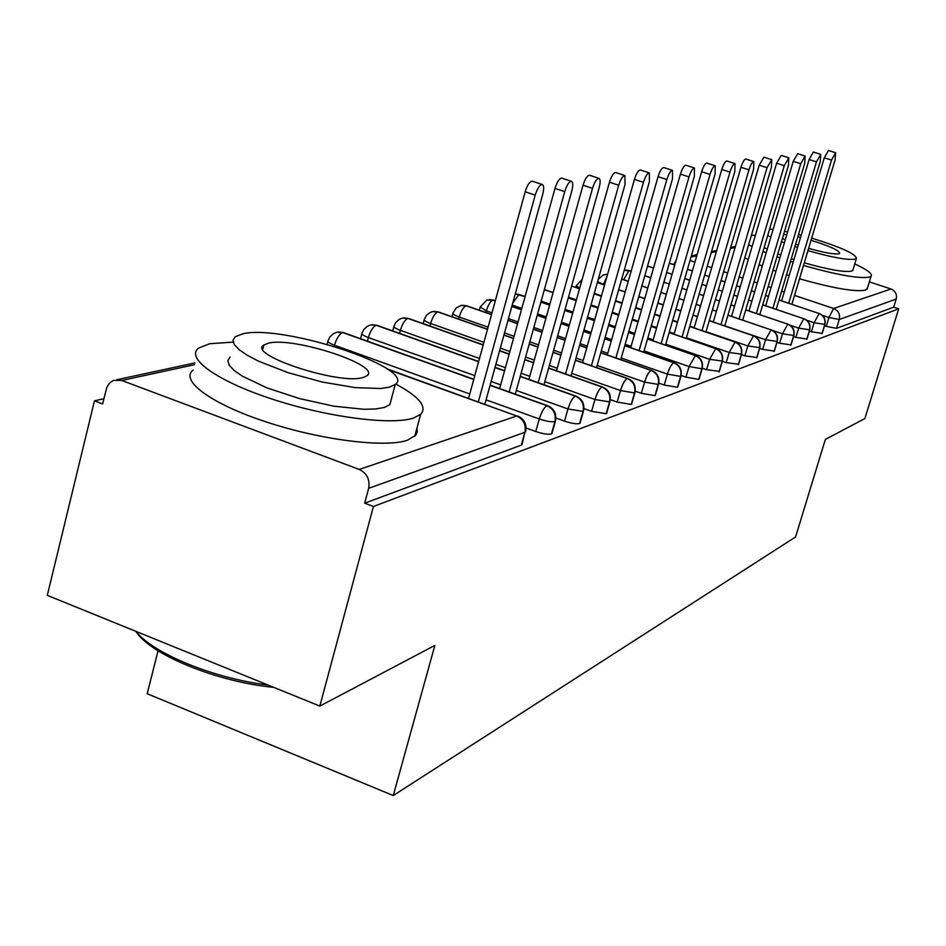 <?xml version="1.0" encoding="UTF-8"?>
<svg xmlns="http://www.w3.org/2000/svg" width="946" height="946" viewBox="0 0 946 946"><rect width="100%" height="100%" fill="white"/><g stroke="black" fill="none" stroke-linecap="round" stroke-linejoin="round"><path stroke-width="1.42" d="M869.374 281.861L891.014 289.003C895.424 290.966 897.151 294.324 896.193 299.078L893.698 307.166L898.7 308.834L864.881 418.558L825.361 439.405L795.574 536.961L393.264 795.539L434.853 645.42L319.831 706.094L47.3 595.353L94.458 400.844L102.617 403.942L106.697 387.694L108.956 383.828L111.533 381.534L113.804 380.387L121.774 380.469L359.255 469.441L516.729 416.004L388.061 369.579M103.894 398.704L94.458 400.844M158.053 650.801L147.186 693.714L393.264 795.539M522.168 443.981L521.305 445.14L364.683 503.166L373.434 506.477L319.831 706.094M521.305 445.14L524.9 432.263L368.656 488.313L364.683 503.166M368.656 488.313C370.123 479.563 366.989 473.272 359.255 469.441M898.7 308.834L373.434 506.477M824.498 325.791L826.26 326.382L828.933 317.525L822.334 315.314M893.698 307.166L836.571 328.333L826.26 326.382M822.192 333.418L811.396 331.762L814.128 322.716L806.702 320.209M809.362 331.065L811.396 331.762M806.962 339.046L795.882 337.379L798.661 328.132L790.217 325.282M793.54 336.587L795.882 337.379M791.045 344.923L779.658 343.244L782.484 333.796L772.681 330.473M776.985 342.346L779.658 343.244M774.372 351.072L762.665 349.393L765.551 339.732L724.79 325.838M759.638 348.365L762.665 349.393M756.918 357.517L744.869 355.838L747.801 345.952L706.071 331.656M741.451 354.667L744.869 355.838M738.601 364.269L726.197 362.602L729.189 352.48L686.429 337.769M722.377 361.289L726.197 362.602M719.374 371.364L706.579 369.697L709.63 359.326L665.795 344.178M647.525 339.011L695.121 355.471C700.809 358.108 703.067 362.543 701.885 368.774L702.263 368.231L706.579 369.697M699.153 378.826L698.775 379.381L685.956 377.17L689.066 366.528L644.096 350.907M681.12 375.479L685.956 377.17M677.868 386.666L677.454 387.281L664.246 385.034L667.415 374.119L621.25 358.002M658.818 383.13L664.246 385.034M655.436 394.931L654.975 395.605L641.341 393.311L644.581 382.113L597.163 365.463M635.263 391.171L641.341 393.311M631.751 403.658L631.254 404.403L617.17 402.074L620.47 390.568L571.715 373.351M610.347 399.65L617.17 402.074M606.705 412.882L606.161 413.698L591.605 411.321L594.963 399.496L544.813 381.676M583.954 408.589L591.605 411.321M580.194 422.649L579.591 423.536C576.445 424.222 571.408 423.418 564.514 421.124L567.955 408.956L516.315 390.485M555.929 418.049L564.514 421.124M552.062 432.996L551.412 433.978C548.077 434.711 542.874 433.895 535.779 431.53L539.291 418.995L486.067 399.827M526.118 428.03L535.779 431.53M490.063 385.341L547.001 405.739C553.611 408.885 556.248 414.135 554.935 421.49L551.412 433.978M469.772 393.962L334.494 345.231C329.397 343.303 327.269 341.766 328.096 340.643L329.906 336.918L333.548 333.583L336.906 332.212L342.724 332.554L473.733 379.488M520.205 376.508L575.334 396.126C581.766 399.177 584.344 404.273 583.043 411.415L579.591 423.536M474.797 375.633L368.384 337.568C363.382 335.688 361.266 334.21 362.022 333.134L363.784 329.527L367.32 326.287L370.607 324.951L376.248 325.282L478.617 361.703M494.971 367.533L504.525 370.927M548.597 368.16L602.046 387.056C608.313 390.012 610.809 394.967 609.543 401.908L606.161 413.698M479.504 358.463L400.359 330.343C395.463 328.51 393.359 327.08 394.056 326.039L395.759 322.539L399.2 319.393L402.417 318.093L407.903 318.424L483.181 345.042M499.583 350.836L509.137 354.218M524.853 359.764L533.52 362.838M575.405 360.284L627.257 378.506C633.371 381.368 635.807 386.181 634.553 392.933L631.254 404.403M483.926 342.334L430.596 323.497C425.783 321.711 423.702 320.327 424.34 319.346L426.469 315.337L430.004 312.523L432.499 311.612L437.832 311.932L487.474 329.374M503.899 335.144L513.477 338.514M529.228 344.048L537.907 347.099M553.02 352.409L560.883 355.176M600.757 352.811L651.108 370.406C657.068 373.197 659.445 377.868 658.215 384.443L654.975 395.605M488.077 327.162L459.212 317.028C454.494 315.29 452.425 313.942 453.016 312.996L456.102 308.041L460.998 305.475L466.177 305.783L491.518 314.64M507.967 320.387L517.568 323.745M533.331 329.255L542.034 332.294M557.17 337.58L565.058 340.335M579.602 345.42L586.757 347.915M624.762 345.739L673.694 362.744C679.524 365.452 681.83 370.004 680.623 376.402L677.454 387.281M492.003 312.866L486.35 310.891L480.213 306.989L486.906 299.965L495.326 300.745M511.798 306.48L521.423 309.815M537.21 315.302L545.925 318.329M561.084 323.603L568.984 326.346M583.552 331.407L590.718 333.903M604.742 338.774L611.246 341.033M699.047 379.204L702.145 368.597C703.363 362.271 701.152 357.895 695.487 355.46L689.066 366.528L701.885 368.774L698.775 379.381M512.732 303.122L519.023 294.443L515.263 293.922L525.054 296.666M540.875 302.129L549.602 305.156M564.786 310.406L572.697 313.138M587.289 318.187L594.466 320.67M608.515 325.519L615.018 327.777M628.558 332.46L634.47 334.494M669.141 332.625L715.472 348.566C721.029 351.132 723.229 355.448 722.07 361.538L719.019 371.884M544.34 289.677L553.079 292.681M568.286 297.919L576.209 300.639M590.824 305.676L598.014 308.148M612.074 312.984L618.601 315.231M632.153 319.89L638.065 321.924M651.144 326.429L656.512 328.274M689.693 326.536L734.829 342.003C740.269 344.498 742.409 348.707 741.262 354.655L738.282 364.754M571.597 286.082L579.531 288.802M594.171 293.816L601.36 296.287M615.456 301.112L621.983 303.347M635.558 307.994L641.483 310.028M654.573 314.51L659.941 316.354M672.594 320.682L677.466 322.35M709.264 320.741L753.264 335.747C758.574 338.171 760.667 342.286 759.543 348.093L756.611 357.955M597.34 282.57L604.553 285.03M618.66 289.843L625.188 292.066M638.787 296.701L644.723 298.723M657.837 303.205L663.205 305.038M675.882 309.354L680.753 311.021M692.992 315.195L697.415 316.697M727.912 315.207L770.836 329.787C776.027 332.152 778.085 336.173 776.973 341.837L774.1 351.474M621.699 279.141L628.239 281.364M641.849 285.988L647.797 287.998M660.923 292.456L666.303 294.289M678.992 298.593L683.875 300.249M696.138 304.411L700.548 305.913M712.421 309.945L716.418 311.305M598.298 279.188L603.453 274.848L607.545 274.47L605.736 274.375M745.72 309.921L787.604 324.088C792.689 326.405 794.699 330.331 793.611 335.877L790.785 345.302M624.206 270.32L631.148 271.171M644.77 275.783L650.718 277.793M663.867 282.239L669.26 284.06M681.96 288.364L686.843 290.008M699.118 294.159L703.54 295.66M715.424 299.681L719.433 301.029M730.939 304.931L734.557 306.149M762.724 304.872L803.615 318.66C808.605 320.919 810.568 324.75 809.504 330.178L806.725 339.389M647.537 266.098L653.509 268.073M666.67 272.507L672.062 274.328M684.774 278.609L689.669 280.264M701.956 284.403L706.39 285.893M718.286 289.902L722.295 291.25M733.812 295.14L737.442 296.358M748.617 300.119L751.869 301.218M778.984 300.036L818.94 313.457C823.824 315.668 825.752 319.417 824.699 324.726L821.968 333.737M669.33 263.236L674.735 265.046M687.47 269.314L692.366 270.958M704.664 275.097L709.11 276.587M721.018 280.584L725.026 281.932M736.567 285.798L740.186 287.016M751.372 290.777L754.636 291.865M765.491 295.519L768.436 296.5M484.884 404.143L542.744 194.226C544.116 188.668 543.95 185.416 542.247 184.482C539.728 184.718 537.375 188.266 535.188 195.124L525.184 191.79C527.371 184.943 529.725 181.407 532.267 181.171L542.247 184.482M468.589 398.266L525.184 191.79M478.345 401.79L535.188 195.124M515.298 394.139L571.822 190.785C573.181 185.381 573.051 182.223 571.455 181.313C569.09 181.549 566.843 184.99 564.715 191.624L554.995 188.408C557.111 181.774 559.358 178.345 561.747 178.12L571.455 181.313M499.654 388.534L554.995 188.408M509.161 391.928L564.715 191.624M543.962 384.738L599.208 187.544C600.533 182.282 600.45 179.22 598.948 178.345C596.713 178.581 594.573 181.916 592.515 188.337L583.032 185.215C585.089 178.794 587.241 175.471 589.488 175.246L598.948 178.345M528.909 379.381L583.032 185.215M538.168 382.681L592.515 188.337M571.006 375.881L625.022 184.494L624.868 175.542C622.764 175.779 620.706 179.007 618.708 185.239L609.472 182.211C611.471 175.98 613.528 172.751 615.657 172.527L624.868 175.542M556.508 370.761L609.472 182.211M565.542 373.954L618.708 185.239M596.571 367.533L649.417 181.608L649.346 172.893C647.36 173.13 645.397 176.263 643.446 182.318L634.447 179.373C636.386 173.331 638.361 170.197 640.371 169.961L649.346 172.893M582.594 362.625L634.447 179.373M591.404 365.724L643.446 182.318M273.678 687.34C216.823 681.96 149.941 654.455 135.905 631.36M136.047 631.42C152.897 653.438 213.69 678.412 268.037 685.046M233.165 342.121L209.799 343.717L198.648 348.093C185.109 358.037 216.811 380.99 271.857 398.999C326.713 417.091 390.923 425.44 413.284 418.144L420.663 414.383C427.533 406.815 419.232 396.693 395.735 384.017M193.161 370.04C179.527 380.434 211.053 403.824 265.968 421.869C320.694 440.008 384.868 448.014 407.324 440.257L415.696 435.302L417.281 431.908L416.961 428.065M391.396 398.845L389.823 404.711L384.159 407.49L375.444 408.991L363.82 409.287L333.867 406.177L299.492 398.585L266.926 387.884L242.058 376L233.922 370.3L229.145 365.097L227.856 360.603L230.044 357.009M242.755 333.832L235.164 336.764L233 340.229L234.324 344.604L239.149 349.689L247.32 355.294L258.518 361.171L287.974 372.653L322.29 382.042L355.223 387.635L380.907 388.51L389.61 387.127L395.239 384.478C417.931 368.502 282.759 323.934 242.755 333.832M363.098 377.501L366.942 375.763C382.066 365.594 293.768 336.492 268.463 343.161L263.816 345.018C246.847 354.797 339.661 385.294 363.098 377.501M748.653 244.695L752.105 246.504M762.996 251.435L766.213 252.748M776.973 256.827L779.906 257.88M790.478 261.451L793.126 262.302M803.497 265.459C837.352 275.026 859.37 278.904 869.528 277.083L871.077 276.244C872.791 273.843 867.352 269.74 854.77 263.946M744.786 257.856L748.227 259.689M759.082 264.667L762.287 265.992M773.036 270.107L775.957 271.159M786.516 274.754L789.165 275.605M799.512 278.774C833.343 288.329 855.35 292.113 865.555 290.138L867.506 287.974M853.044 269.634L851.577 271.171C844.151 272.413 828.389 269.634 804.289 262.822M793.931 259.618L791.282 258.743M780.757 254.982L777.86 253.859M767.253 249.2L764.143 247.556M767.703 235.483L770.836 237.103M781.455 241.703L784.376 242.826M794.912 246.575L797.561 247.438M807.931 250.643C832.054 257.466 847.817 260.304 855.219 259.157L856.402 258.565C856.26 254.155 841.361 247.332 811.68 238.12M808.617 248.349C823.966 252.677 834.041 254.486 838.842 253.788L839.646 253.398C839.646 250.595 830.103 246.22 811.029 240.284M800.541 237.434L797.821 236.784M786.788 234.714L783.631 234.395M782.425 238.475L785.239 239.917M795.633 244.139L798.27 245.073M801.215 235.199L798.507 234.502M787.604 231.936L784.553 231.297M773.107 229.417L769.595 229.086M755.346 235.53L751.443 235.176M620.777 359.646L672.488 178.877L672.511 170.386C670.619 170.623 668.739 173.674 666.835 179.551L658.061 176.689C659.953 170.824 661.845 167.773 663.737 167.537L672.511 170.386M607.285 354.927L658.061 176.689M615.893 357.931L666.835 179.551M643.729 352.172L694.364 176.299L694.447 168.01C692.661 168.246 690.852 171.214 688.995 176.926L680.422 174.147C682.267 168.447 684.088 165.479 685.885 165.243L694.447 168.01M630.698 347.643L680.422 174.147M639.094 350.564L688.995 176.926M665.523 345.101L715.105 173.839L715.259 165.763C713.568 165.999 711.818 168.885 710.02 174.442L701.648 171.734C703.434 166.189 705.196 163.291 706.899 163.067L715.259 165.763M652.917 340.737L701.648 171.734M661.124 343.575L710.02 174.442M686.252 338.384L734.817 171.51L735.03 163.623C733.422 163.859 731.743 166.673 729.981 172.077L721.798 169.44C723.548 164.036 725.239 161.222 726.871 160.997L735.03 163.623M674.037 334.175L721.798 169.44M682.066 336.942L729.981 172.077M705.964 331.999L753.572 169.287L753.844 161.589C752.307 161.813 750.686 164.569 748.972 169.831L740.966 167.265C742.681 162.003 744.313 159.259 745.862 159.023L753.844 161.589M694.128 327.943L740.966 167.265M701.979 330.639L748.972 169.831M724.766 325.921L771.439 167.182L771.759 159.649L767.052 167.69L759.224 165.183L763.942 157.154L771.759 159.649M713.284 322.007L759.224 165.183M720.97 324.632L767.052 167.69M742.705 320.138L788.479 165.16L788.834 157.805L784.293 165.656L776.631 163.209L781.195 155.369L788.834 157.805M731.554 316.342L776.631 163.209M739.074 318.908L784.293 165.656M759.827 314.616L804.739 163.244L805.141 156.031L800.742 163.705L793.245 161.317L797.655 153.654L805.141 156.031M748.995 310.95L793.245 161.317M756.374 313.445L800.742 163.705M776.205 309.342L820.288 161.399L820.726 154.352L816.469 161.849L809.114 159.519L813.383 152.022L820.726 154.352M765.681 305.795L809.114 159.519M772.894 308.219L816.469 161.849M791.885 304.293L835.152 159.638L835.625 152.744L831.499 160.075L824.297 157.793L828.436 150.461L835.625 152.744M781.633 300.852L824.297 157.793M788.716 303.228L831.499 160.075M194.498 364.707L121.774 380.469M521.956 444.75L524.9 432.263C526.248 424.683 523.528 419.267 516.729 416.004L386.938 368.81M735.125 247.462L730.407 248.491M716.406 251.53L711.203 252.653M696.764 255.787L691.029 257.028M690.036 260.446L694.932 262.089M707.253 266.204L711.699 267.694M723.619 271.679L727.628 273.027M739.181 276.894L742.811 278.1M754.009 281.849L757.273 282.949M768.152 286.579L771.085 287.56M781.644 291.096L784.281 291.983M794.545 295.412L833.615 308.479L891.014 289.003M896.193 299.078L839.244 319.5L836.571 328.333M833.615 308.479C838.404 310.631 840.273 314.309 839.244 319.5L828.933 317.525L833.615 308.479M343.847 332.72L342.724 332.554C339.389 333.938 336.646 338.16 334.494 345.231L334.21 346.342M551.873 433.682L555.385 421.207C556.804 413.769 554.214 408.601 547.616 405.704L547.001 405.739C544.139 407.348 541.573 411.77 539.291 418.995C546.398 421.36 551.613 422.2 554.935 421.49L555.574 420.521M517.557 415.933C524.439 419.102 527.099 424.423 525.55 431.896L525.763 431.128M500.659 384.892L491.128 381.475M377.277 325.436L376.248 325.282C373.102 326.607 370.477 330.698 368.384 337.568L367.426 341.175M529.76 376.319L521.104 373.244M505.424 367.675L495.87 364.281M408.838 318.554L407.903 318.424C404.923 319.689 402.417 323.662 400.359 330.343L399.555 333.359M557.218 368.231L549.366 365.452M534.277 360.119L525.609 357.056M509.894 351.51L500.328 348.128M438.672 312.05L437.832 311.932C435.006 313.15 432.594 317.005 430.596 323.497L429.922 326.003M583.185 360.556L576.043 358.049M561.51 352.953L553.635 350.186M538.522 344.876L529.843 341.825M514.092 336.303L504.514 332.933M466.946 305.889L466.177 305.783C463.493 306.953 461.175 310.702 459.212 317.028L458.668 319.074M607.758 353.284L601.266 351.013M587.265 346.13L580.111 343.635M565.554 338.55L557.667 335.795M542.531 330.509L533.828 327.47M518.065 321.959L508.463 318.613M493.753 300.048L493.055 299.965C490.501 301.088 488.266 304.73 486.35 310.891L485.913 312.523M631.053 346.378L625.164 344.332M611.648 339.638L605.144 337.379M591.12 332.507L583.954 330.012M569.374 324.951L561.475 322.208M546.315 316.945L537.6 313.918M521.802 308.431L512.188 305.085M653.178 339.815L647.821 337.959M634.766 333.453L628.854 331.407M615.326 326.725L608.81 324.478M594.762 319.618L587.584 317.147M572.992 312.097L565.081 309.366M549.886 304.115L541.159 301.1M674.214 333.56L669.354 331.892M656.713 327.541L651.356 325.696M638.278 321.202L632.366 319.169M618.802 314.498L612.287 312.263M598.215 307.415L591.025 304.943M576.41 299.917L568.487 297.186M694.234 327.6L689.823 326.098M677.596 321.912L672.724 320.245M660.072 315.905L654.703 314.072M641.601 309.579L635.677 307.556M622.101 302.909L615.574 300.674M601.49 295.85L594.289 293.378M713.308 321.924L709.311 320.564M697.462 316.52L693.051 315.018M680.801 310.832L675.929 309.176M663.264 304.86L657.884 303.016M644.77 298.546L638.834 296.524M625.247 291.888L618.708 289.665M604.6 284.852L603.347 284.51M580.016 423.264L583.457 411.143C584.841 403.918 582.322 398.905 575.889 396.102L575.334 396.126C572.626 397.663 570.178 401.944 567.955 408.956L583.043 411.415L583.635 410.529M490.123 385.117L547.935 405.822M606.552 413.449L609.922 401.66C611.258 394.636 608.81 389.764 602.555 387.032L602.046 387.056C599.48 388.534 597.127 392.673 594.963 399.496L609.543 401.908L610.075 401.104M520.253 376.307L576.185 396.197M631.597 404.167L634.908 392.708C636.209 385.862 633.82 381.132 627.73 378.483L627.257 378.506C624.833 379.914 622.574 383.934 620.47 390.568L634.553 392.933L635.05 392.2M548.656 367.982L602.803 387.127M655.294 395.393L658.534 384.23C659.811 377.572 657.482 372.961 651.546 370.394L651.108 370.406C648.814 371.766 646.638 375.668 644.581 382.113L658.215 384.443L658.664 383.78M575.452 360.119L627.955 378.566M677.75 387.091L680.919 376.212C682.161 369.72 679.89 365.227 674.096 362.732L673.694 362.744C671.518 364.044 669.425 367.828 667.415 374.119L680.623 376.402L681.037 375.799M600.805 352.669L651.735 370.465M624.798 345.597L674.273 362.791M719.267 371.719L722.318 361.372C723.501 355.199 721.337 350.931 715.815 348.554L709.63 359.326L722.413 361.029M647.561 338.893L695.972 355.802M525.089 296.536L519.212 294.513M738.507 364.588L741.498 354.502C742.657 348.471 740.541 344.297 735.148 341.991L729.189 352.48L741.593 354.182M669.177 332.507L716.252 348.873M756.824 357.813L759.756 347.951C760.903 342.062 758.834 337.994 753.548 335.735L747.801 345.952L759.851 347.655M579.673 288.294L576.256 285.739L582.157 279.46M689.729 326.429L735.267 342.038M774.289 351.344L777.174 341.707C778.357 336.09 776.335 332.105 771.108 329.776L765.551 339.732L777.257 341.435M597.612 281.636L603.371 284.427L606.942 276.551M709.287 320.647L753.666 335.771M790.962 345.172L793.789 335.747C794.947 330.249 792.973 326.37 787.852 324.088L782.484 333.796L793.86 335.499M623.662 279.709L629.055 270.461L629.729 270.698M727.947 315.124L771.439 330.012M806.891 339.271L809.67 330.059C810.805 324.679 808.865 320.883 803.852 318.648L798.661 328.132L809.741 329.835M647.324 266.855L648.873 266.512M745.744 309.85L788.16 324.301M822.133 333.631L824.853 324.608C825.964 319.346 824.072 315.633 819.165 313.457L814.128 322.716L824.924 324.407M762.736 304.801L804.135 318.849M673.706 264.62L676.094 260.327M778.996 299.977L819.425 313.634M116.831 379.736L194.947 362.897M691.349 255.905L697.096 254.663M711.522 251.553L716.725 250.43M730.714 247.414L735.432 246.398M327.139 344.297L327.895 341.4M360.556 338.703L361.845 333.82M338.361 331.975L343.457 332.578L473.792 379.263M392.756 330.934L393.891 326.666M372.026 324.726L376.934 325.306L478.664 361.502M495.03 367.332L504.573 370.726M423.193 323.627L424.186 319.902M403.812 317.88L408.53 318.447L483.229 344.852M499.63 350.647L509.196 354.029M524.9 359.586L533.568 362.649M452.011 316.733L452.874 313.516M433.859 311.4L438.412 311.955L487.521 329.208M503.946 334.99L513.524 338.349M529.263 343.883L537.955 346.934M553.055 352.243L560.931 355.01M479.326 310.217L480.083 307.45M462.322 305.274L466.709 305.806L491.553 314.486M508.014 320.245L517.604 323.591M533.378 329.102L542.082 332.141M557.206 337.438L565.093 340.193M579.65 345.266L586.804 347.773M489.307 299.456L495.361 300.615M511.845 306.338L521.459 309.685M537.245 315.172L545.96 318.199M561.12 323.473L569.019 326.216M583.599 331.277L590.765 333.772M604.79 338.644L611.282 340.903M540.911 302.011L549.638 305.026M564.821 310.276L572.732 313.02M587.324 318.057L594.502 320.54M608.55 325.4L615.054 327.647M628.593 332.33L634.506 334.376M544.364 289.559L553.114 292.574M568.31 297.801L576.244 300.532M590.86 305.558L598.038 308.029M612.109 312.878L618.625 315.113M632.188 319.783L638.101 321.817M651.179 326.311L656.536 328.156M575.795 287.407L576.161 286.07M571.62 285.988L579.567 288.707M594.194 293.709L601.396 296.181M615.479 301.005L622.007 303.24M635.582 307.888L641.506 309.921M654.608 314.403L659.977 316.248M672.63 320.576L677.49 322.243M597.364 282.476L604.577 284.935M618.684 289.748L625.223 291.971M638.81 296.606L644.746 298.629M657.86 303.11L663.241 304.943M675.905 309.259L680.777 310.927M693.028 315.101L697.438 316.603M621.723 279.046L628.274 281.269M641.873 285.893L647.821 287.915M660.947 292.373L666.339 294.194M679.015 298.51L683.899 300.166M696.161 304.328L700.584 305.83M712.444 309.862L716.441 311.222M625.897 270.036L631.171 271.088M644.794 275.7L650.742 277.71M663.891 282.156L669.283 283.989M681.971 288.282L686.867 289.937M699.141 294.088L703.564 295.578M715.448 299.598L719.457 300.958M730.962 304.849L734.581 306.066M647.549 266.051L653.52 268.002M666.682 272.436L672.086 274.257M684.798 278.538L689.693 280.182M701.979 284.332L706.414 285.822M718.31 289.831L722.318 291.179M733.836 295.057L737.454 296.287M748.629 300.048L751.893 301.147M669.354 263.165L674.758 264.975M687.482 269.255L692.389 270.899M704.687 275.026L709.122 276.516M721.029 280.513L725.05 281.861M736.579 285.727L740.21 286.945M751.396 290.706L754.66 291.806M765.515 295.448L768.459 296.429M262.775 349.062L263.816 345.018M389.823 404.711L395.239 384.478M420.663 414.383L414.738 436.307M852.76 270.556L856.402 258.565M871.077 276.244L867.115 289.251"/></g></svg>
